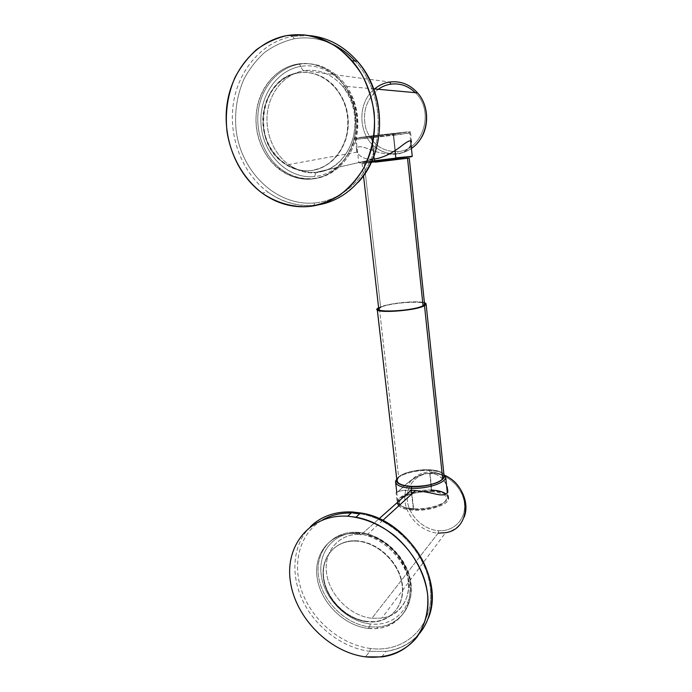 <?xml version="1.0" encoding="UTF-8"?>
<svg xmlns="http://www.w3.org/2000/svg" width="692" height="692" viewBox="0 0 692 692"><rect width="100%" height="100%" fill="white"/><g stroke="black" fill="none" stroke-linecap="round" stroke-linejoin="round"><path stroke-width="0.52" stroke-dasharray="3.46 2.59" d="M313.934 205.386C297.326 206.666 281.973 202.22 267.873 192.056C242.641 173.536 228.49 137.881 233.265 104.146C238.022 70.463 262.043 41.779 292.742 36.287L286.921 35.569L292.742 36.287C262.043 41.779 238.022 70.463 233.265 104.146C228.49 137.881 242.641 173.536 267.873 192.056C281.973 202.22 297.326 206.666 313.934 205.386L314.678 202.946C277.371 206.458 241.94 173.415 236.249 131.307C234.259 113.03 236.82 95.643 243.921 79.156C249.414 68.863 256.325 59.944 264.664 52.402C273.677 45.862 283.504 41.33 294.143 38.795L292.742 36.287L294.143 38.795C307.196 36.572 320.024 38.415 332.627 44.305C320.024 38.415 307.196 36.572 294.143 38.795C283.504 41.33 273.677 45.862 264.664 52.402C256.325 59.944 249.414 68.863 243.921 79.156C236.82 95.643 234.259 113.03 236.249 131.307C241.94 173.415 277.371 206.458 314.678 202.946L313.934 205.386L318.917 204.737L308.537 206.553L313.934 205.386M354.996 61C375.851 83.524 383.627 119.802 374.545 149.74C365.445 179.721 341.044 200.542 314.678 202.946C341.044 200.542 365.445 179.721 374.545 149.74C383.627 119.802 375.851 83.524 354.996 61M298.399 72.85C275.65 76.345 259.699 102.243 263.297 127.709C266.584 153.226 288.287 173.156 310.63 170.63C333.016 168.493 350.861 143.322 347.609 116.49C344.702 89.614 321.097 68.949 298.399 72.85C260.763 77.279 250.461 139.066 281.748 161.738C290.51 168.632 300.138 171.599 310.63 170.63L310.976 170.578C300.484 171.547 290.865 168.58 282.111 161.694C250.833 139.04 261.143 77.296 298.762 72.868L298.762 72.868C276.022 76.362 260.08 102.243 263.678 127.691C266.948 153.191 288.642 173.104 310.976 170.578C333.345 168.441 351.19 143.296 347.938 116.481C345.031 89.614 321.443 68.975 298.762 72.868C311.867 71.103 323.553 75.35 333.829 85.609C346.753 100.617 350.913 118.064 346.303 137.942C339.98 156.946 328.198 167.827 310.976 170.578L310.63 170.63C327.87 167.871 339.651 156.989 345.974 137.968C350.584 118.073 346.424 100.617 333.492 85.6C323.207 75.341 311.512 71.086 298.399 72.85M309.108 35.534L292.742 36.287L309.108 35.534M297.664 64.062C324.384 59.33 352.349 83.689 355.723 115.443C359.494 147.136 338.31 176.642 312.031 179.02C285.796 181.858 260.46 158.503 256.568 128.634C252.303 98.835 270.875 68.318 297.664 64.062L299.333 64.174C314.998 62.012 328.934 67.15 341.13 79.58C355.61 95.089 361.215 120.079 355.134 140.995C349.045 161.928 332.195 176.841 313.623 178.761L312.031 179.02C330.646 177.091 347.54 162.136 353.629 141.133C359.719 120.148 354.096 95.081 339.564 79.511C327.333 67.037 313.364 61.891 297.664 64.062C277.207 67.409 260.685 86.042 256.888 108.653C253.082 131.281 262 155.752 278.712 168.909C288.832 176.72 299.947 180.084 312.031 179.02L313.623 178.761C332.195 176.841 349.045 161.928 355.134 140.995C361.215 120.079 355.61 95.089 341.13 79.58C328.934 67.15 314.998 62.012 299.333 64.174L300.951 66.363C326.589 61.865 353.353 85.194 356.588 115.59C360.195 145.934 339.893 174.237 314.661 176.555L315.734 172.784L316.616 172.187C351.285 170.639 369.26 115.157 342.479 86.024C331.529 73.88 318.718 68.767 304.039 70.679C302.767 70.385 301.738 68.941 300.951 66.363C326.589 61.865 353.353 85.194 356.588 115.59C360.195 145.934 339.893 174.237 314.661 176.555C289.464 179.315 265.114 156.911 261.412 128.245C257.346 99.639 275.243 70.402 300.951 66.363C301.738 68.941 302.767 70.385 304.039 70.679C285.606 73.62 270.719 90.591 267.614 111.057C264.482 131.541 273.167 153.451 288.702 164.549C297.318 170.578 306.617 173.13 316.616 172.187L315.734 172.784L314.661 176.555C289.464 179.315 265.114 156.911 261.412 128.245C257.346 99.639 275.243 70.402 300.951 66.363L299.333 64.174C278.937 67.513 262.441 86.085 258.644 108.618C254.838 131.177 263.73 155.57 280.39 168.692C290.484 176.469 301.565 179.825 313.623 178.761C301.565 179.825 290.484 176.469 280.39 168.692C263.73 155.57 254.838 131.177 258.644 108.618C262.441 86.085 278.937 67.513 299.333 64.174L297.664 64.062M374.13 159.056L371.535 135.874L410.486 131.679L393.514 134.014L395.677 154.134C408.652 153.883 415.243 139.23 409.552 140.883C406.74 141.402 386.084 159.221 374.13 159.056L316.616 172.187C351.285 170.639 369.26 115.157 342.479 86.024C331.529 73.88 318.718 68.767 304.039 70.679L389.804 82.019L304.039 70.679C285.606 73.62 270.719 90.591 267.614 111.057C264.482 131.541 273.167 153.451 288.702 164.549C297.318 170.578 306.617 173.13 316.616 172.187L374.13 159.056C365.35 159.774 359.58 157.248 356.83 151.496C355.541 145.951 359.728 145.233 369.39 149.342C379.147 153.2 387.909 154.8 395.677 154.134L397.485 153.728C390.124 154.454 383.307 152.698 377.028 148.443C358.119 136.307 356.466 103.194 374.554 88.948C356.466 103.194 358.119 136.307 377.028 148.443C383.307 152.698 390.124 154.454 397.485 153.728L395.677 154.134L393.514 134.014L355.186 138.132L371.535 135.874L374.13 159.056C364.918 160.873 355.584 154.394 356.596 149.126C357.055 145.995 361.094 145.986 368.715 149.1C378.636 153.07 387.624 154.749 395.677 154.134C405.097 154.039 413.288 144.991 411.437 141.618M411.429 148.417C407.13 151.375 402.485 153.148 397.485 153.728C402.485 153.148 407.13 151.375 411.429 148.417M415.304 92.667C435.112 110.988 422.976 150.207 398.012 151.574L397.485 153.728L398.012 151.574C382.771 152.058 372.123 144.567 366.068 129.119C361.959 112.865 366.007 99.587 378.23 89.285C366.007 99.587 361.959 112.865 366.068 129.119C372.123 144.567 382.771 152.058 398.012 151.574C422.976 150.207 435.112 110.988 415.304 92.667M371.535 135.874L357.729 137.985L408.505 131.783L371.535 135.874M372.391 135.796L406.576 132.016L359.572 137.76L406.576 132.016L392.736 134.084L393.35 135.303L409.828 133.072L372.011 137.172L372.391 135.796L372.011 137.172L356.129 139.334L393.35 135.303L392.736 134.084L359.572 137.76L372.391 135.796M395.002 150.648L393.35 135.303L356.129 139.334L372.011 137.172L374.458 159.022L372.011 137.172L409.828 133.072L393.35 135.303L395.781 157.888L412.25 156.297C411.948 157.283 406.394 158.226 395.59 159.117L362.478 163.182L375.341 162.144L362.478 163.182L395.443 159.212M371.82 161.219L358.785 162.438L395.781 157.888L395.59 159.117L395.781 157.888L358.785 162.438L371.82 161.219M378.758 309.021L380.652 307.395L364.182 162.992L362.072 163.355L407.536 158.295L364.182 162.992C350.074 164.973 396.801 159.861 407.527 158.243L364.182 162.992L380.652 307.395C389.241 302.741 425.943 300.06 424.577 304.246M378.619 307.793L379.268 307.447C386.88 303.39 417.466 300.181 424.421 302.724C417.466 300.181 386.88 303.39 379.268 307.447L378.619 307.793M423.054 305.7C434.195 300.017 390.963 301.876 380.652 307.395M396.888 480.369L398.678 477.117L379.268 307.447L398.678 477.117C408.764 466.702 453.58 468.242 442.681 478.916M443.927 474.435C441.894 471.684 436.886 470.119 428.893 469.738C415.209 469.081 398.289 474.072 396.775 479.383C398.289 474.072 415.209 469.081 428.893 469.738L429.412 470.439C439.619 471.001 445.051 473.198 445.691 477.039C445.051 473.198 439.619 471.001 429.412 470.439L430.943 484.634L429.412 470.439C414.024 469.66 395.132 475.776 395.547 481.649C395.132 475.776 414.024 469.66 429.412 470.439L428.893 469.738C436.886 470.119 441.894 471.684 443.927 474.435M431.531 490.092C416.195 489.175 397.398 495.498 397.857 501.691C397.398 495.498 416.195 489.175 431.531 490.092L431.246 491.605L431.116 486.234L431.531 490.092C441.704 490.758 447.127 493.119 447.785 497.176C448.511 503.222 429.325 509.866 413.608 508.758L411.524 490.187L413.608 508.758C429.325 509.866 448.511 503.222 447.785 497.176L446.011 493.976M431.246 491.605C443.961 492.721 448.658 496.008 445.328 501.466C441.115 506.319 426.281 510.16 414.171 509.433L413.608 508.758L414.171 509.442C401.222 508.04 396.81 504.632 400.936 499.2C407.605 494.027 417.708 491.502 431.246 491.605C443.961 492.721 448.658 496.008 445.328 501.466C441.115 506.319 426.281 510.16 414.171 509.433C401.222 508.04 396.81 504.632 400.936 499.2C407.605 494.027 417.708 491.502 431.246 491.605M411.653 494.088L413.461 510.186C426.557 510.973 442.62 506.803 447.144 501.562C450.708 495.662 445.622 492.116 431.903 490.922C417.311 490.81 406.403 493.534 399.189 499.105C394.708 504.978 399.457 508.663 413.461 510.186L411.212 490.17C398.488 489.036 392.546 495.195 398.402 491.355C401.17 488.362 418.798 471.503 430.017 473.44L431.903 490.922C442.378 491.605 447.958 494.045 448.641 498.24C449.385 504.477 429.637 511.336 413.461 510.186C406.299 509.71 401.386 508.274 398.722 505.878M447.724 490.118C448.407 483.146 438.78 472.627 430.017 473.44L431.6 472.031L435.424 472.42L445.363 475.681L435.424 472.42L431.6 472.031L430.017 473.44C422.397 473.345 414.56 476.831 406.507 483.89C400.391 489.754 396.966 492.713 396.222 492.756C395.997 491.346 400.997 490.481 411.212 490.17M415.113 490.455C426.557 491.381 444.714 497.505 446.435 493.604C450.829 491.285 444.152 475.119 433.408 473.856L430.017 473.44L431.903 490.922C416.117 489.962 396.784 496.484 397.251 502.885L396.083 492.756M382.762 520.427L366.682 535.089C385.807 539.198 404.318 558.297 407.83 578.607C411.472 598.943 399.561 616.062 381.889 618.094C399.95 615.439 411.775 597.897 408.159 577.759C404.699 557.631 386.248 538.791 366.682 535.089L361.501 534.397C360.48 535.184 359.65 534.717 359.001 532.978C382.953 534.336 407.493 558.107 410.122 583.027C413.107 607.991 393.904 626.865 370.324 623.959L369.493 626.865L377.927 627.021C399.699 625.499 414.733 605.215 410.434 581.315C406.368 557.441 383.558 535.383 360.532 532.581L357.703 532.304L359.001 532.978C382.953 534.336 407.493 558.107 410.122 583.027C413.107 607.991 393.904 626.865 370.324 623.959C346.77 621.416 324.271 598.744 321.218 574.991C317.827 551.221 334.997 531.248 359.001 532.978L357.703 532.304C332.757 530.513 314.955 551.282 318.493 575.96C321.685 600.621 345.031 624.175 369.493 626.865L370.324 623.959C346.77 621.416 324.271 598.744 321.218 574.991C317.827 551.221 334.997 531.248 359.001 532.978C359.65 534.717 360.48 535.184 361.501 534.397C339.374 532.788 323.449 551.187 326.546 573.14C329.34 595.077 350.152 616.001 371.889 618.285L381.889 618.094L445.57 532.693L438.148 533.143L371.889 618.285L381.889 618.094C399.95 615.439 411.775 597.897 408.159 577.759C404.699 557.631 386.248 538.791 366.682 535.089L361.501 534.397L379.147 518.697L361.501 534.397C339.374 532.788 323.449 551.187 326.546 573.14C329.34 595.077 350.152 616.001 371.889 618.285L438.148 533.143C422.025 532.148 406.706 517.313 404.976 501.233C403.012 485.144 415.252 471.338 431.6 472.031C415.252 471.338 403.012 485.144 404.976 501.233C406.706 517.313 422.025 532.148 438.148 533.143L438.581 530.66C423.409 529.752 408.981 515.782 407.363 500.645C405.521 485.499 417.06 472.524 432.431 473.19L431.6 472.031L432.431 473.19C447.776 473.622 463.009 487.99 464.453 503.603C466.123 519.225 453.779 531.793 438.581 530.66C423.409 529.752 408.981 515.782 407.363 500.645C405.521 485.499 417.06 472.524 432.431 473.19C447.776 473.622 463.009 487.99 464.453 503.603C466.123 519.225 453.779 531.793 438.581 530.66L438.148 533.143M357.703 532.304L360.532 532.581C383.558 535.383 406.368 557.441 410.434 581.315C414.733 605.215 399.699 625.499 377.927 627.021L369.493 626.865L368.213 628.414L376.664 628.578C398.48 627.064 413.548 606.746 409.232 582.785C405.149 558.833 382.269 536.707 359.191 533.887L356.354 533.601L357.703 532.304L356.354 533.601C331.347 531.793 313.528 552.597 317.083 577.344C320.284 602.066 343.69 625.698 368.213 628.414L369.493 626.865C345.031 624.175 321.685 600.621 318.493 575.96C314.955 551.282 332.757 530.513 357.703 532.304M368.213 628.414C343.69 625.698 320.284 602.066 317.083 577.344C313.528 552.597 331.347 531.793 356.354 533.601C381.309 535.02 406.931 559.845 409.673 585.847C412.795 611.884 392.762 631.493 368.213 628.414M357.262 540.85C336.035 539.232 320.742 556.844 323.744 577.958C326.442 599.047 346.467 619.21 367.34 621.433C388.238 623.976 405.123 607.23 402.441 585.181C400.071 563.167 378.446 542.147 357.262 540.85L356.977 541.135C335.732 539.509 320.439 557.129 323.441 578.261C326.14 599.358 346.182 619.53 367.063 621.762L367.34 621.433C346.467 619.21 326.442 599.047 323.744 577.958C320.742 556.844 336.035 539.232 357.262 540.85L358.923 541.006C378.732 543.125 398.531 562.034 402.061 582.586C405.806 603.147 392.71 620.594 373.827 621.606L367.34 621.433L373.55 621.935C392.45 620.932 405.547 603.476 401.793 582.898C398.263 562.337 378.455 543.41 358.638 541.291L357.262 540.85M370.402 648.473C341.398 644.857 313.078 621.217 302.326 592.568C291.496 563.945 299.506 533.143 322.619 519.9C299.506 533.143 291.496 563.945 302.326 592.568C313.078 621.217 341.398 644.857 370.402 648.473L369.813 651.354L370.402 648.473C404.197 653.049 432.993 627.428 430.562 591.288C428.599 555.226 394.838 518.766 359.684 513.784C394.838 518.766 428.599 555.226 430.562 591.288C432.993 627.428 404.197 653.049 370.402 648.473M353.076 512.011L353.474 513.127L351.181 513.032L353.474 513.127L352.349 511.968M356.977 541.135C335.732 539.509 320.439 557.129 323.441 578.261C326.14 599.358 346.182 619.53 367.063 621.762C387.97 624.314 404.863 607.55 402.173 585.493C399.812 563.47 378.169 542.433 356.977 541.135M310.44 526.647C292.828 544.068 290.069 574.204 302.707 600.656C315.362 627.108 342.393 647.868 369.813 651.354L385.989 651.38C399.673 649.529 410.849 643.56 419.508 633.465C410.849 643.56 399.673 649.529 385.989 651.38L369.813 651.354L365.462 656.846L369.813 651.354C342.393 647.868 315.362 627.108 302.707 600.656C290.069 574.204 292.828 544.068 310.44 526.647M396.75 492.099L397.857 501.691C398.332 505.61 403.583 507.971 413.608 508.758C403.583 507.971 398.332 505.61 397.857 501.691L400.227 505.203C400.582 506.181 406.481 508.949 414.171 509.442L414.171 509.433C426.791 509.719 436.756 507.452 444.065 502.66C448.771 496.839 446.323 499.572 447.785 497.176L447.283 492.315M398.678 477.117C407.086 468.328 445.025 467.282 444.091 476.027M358.119 182.411C345.697 195.819 331.087 203.396 314.28 205.161C297.612 206.536 282.137 202.168 267.873 192.056L262.078 193.051M278.712 168.909L280.39 168.692C290.718 176.408 301.963 179.669 314.116 178.45C334.193 175.188 347.972 162.594 355.463 140.675C361.475 119.932 355.87 95.046 341.13 79.58L339.564 79.511M357.046 152.084L288.702 164.549C296.877 170.708 305.89 173.45 315.734 172.784C333.163 170.431 345.429 159.593 352.513 140.26C357.764 120.045 354.425 101.966 342.479 86.024L373.715 88.87M370.289 149.671L377.028 148.443C383.403 152.664 390.297 154.377 397.701 153.581C405.46 152.569 412.112 148.97 417.639 142.794M356.544 149.87L355.186 138.132M411.55 141.981L410.486 131.679M410.641 140.883L409.828 133.072C410.226 130.961 389.077 134.023 372.209 135.9C360.792 137.154 355.428 138.296 356.129 139.334L358.785 162.438C358.439 164.22 378.758 160.708 395.59 159.117M362.072 163.355L363.49 175.725M447.715 489.365L448.641 498.24M433.754 473.933L435.424 472.42L445.302 475.56M376.664 628.578L377.927 627.021C399.907 625.179 414.923 604.652 410.633 580.847C406.593 557.051 383.783 535.15 360.532 532.581L359.191 533.887M381.768 656.916L385.989 651.38C406.169 648.24 420.226 637.297 428.149 618.553M445.57 532.693C454.506 530.669 460.69 525.47 464.142 517.106"/><path stroke-width="1.04" d="M308.537 206.553C292.128 207.427 275.961 202.635 261.879 192.904C243.696 178.847 231.016 156.643 227.062 131.973C224.961 112.96 227.573 94.865 234.891 77.694C240.557 66.968 247.701 57.67 256.334 49.798C265.676 42.973 275.866 38.224 286.921 35.569L303.866 34.851C315.301 36.564 326.235 40.569 336.641 46.866C346.484 54.391 354.918 63.664 361.959 74.693C367.98 86.483 372.028 99.034 374.121 112.355C375.765 132.475 371.889 152.24 363.222 168.986C356.657 179.496 348.751 188.267 339.521 195.308C329.738 201.19 319.41 204.936 308.537 206.553C335.49 204.131 360.515 183.146 370.272 152.595C380.003 122.086 372.85 84.727 352.116 60.749C333.293 40.248 311.556 31.858 286.921 35.569C255.953 41.139 231.785 70.16 227.054 104.198C222.296 138.296 236.621 174.323 262.078 193.051C276.307 203.327 291.79 207.834 308.537 206.553M332.627 44.305C340.914 48.293 348.37 53.855 354.996 61C348.37 53.855 340.914 48.293 332.627 44.305M318.917 204.737C344.616 200.325 367.573 178.83 376.059 149.161C384.51 119.508 377.175 84.147 357.332 61.19C343.673 45.862 327.593 37.307 309.108 35.534C327.593 37.307 343.673 45.862 357.332 61.19C377.175 84.147 384.51 119.508 376.059 149.161C367.573 178.83 344.616 200.325 318.917 204.737M374.554 88.948C379.078 85.194 384.164 82.884 389.804 82.019C400.547 80.739 409.802 84.355 417.57 92.875C431.817 108.532 428.339 137.466 411.429 148.417C428.339 137.466 431.817 108.532 417.57 92.875C409.802 84.355 400.547 80.739 389.804 82.019L390.798 84.156C400.037 83.014 408.211 85.851 415.304 92.667C408.211 85.851 400.037 83.014 390.798 84.156L389.804 82.019C384.164 82.884 379.078 85.194 374.554 88.948M411.437 141.618C411.013 139.49 407.164 141.358 399.889 147.232C390.781 154.048 382.2 157.992 374.13 159.056M378.23 89.285C382.062 86.552 386.248 84.839 390.798 84.156C386.248 84.839 382.062 86.552 378.23 89.285M374.458 159.022L374.675 160.907L371.82 161.219L374.675 160.907L374.458 159.022M410.641 140.883L412.25 156.297L374.675 160.907L412.25 156.297L395.781 157.888L395.002 150.648M395.443 159.212L409.301 158.044L375.341 162.144L374.675 160.907L375.341 162.144L409.301 158.044L395.59 159.117M409.24 158.053L424.577 304.246L423.054 305.7L407.536 158.295L423.054 305.7C415.321 310.448 376.768 313.286 378.758 309.021L363.49 175.725M426.108 304.099L444.091 476.027L442.681 478.916L424.499 305.648L426.108 304.099L424.421 302.724C426.635 303.451 426.661 304.419 424.499 305.648C414.422 311.642 366.872 313.727 378.619 307.793L377.235 309.194C375.09 313.744 416.281 310.708 424.499 305.648L442.681 478.916C435.207 488.033 395.34 489.166 396.888 480.369L377.235 309.194M380.652 307.395C367.426 313.208 413.098 311.53 423.054 305.7M396.75 492.099L395.547 481.649C395.997 485.36 401.256 487.557 411.308 488.241L411.524 490.187L411.308 488.241C401.256 487.557 395.997 485.36 395.547 481.649C395.798 480.343 396.265 480.438 396.931 481.952C398.601 484.495 403.497 486.069 411.619 486.666C428.495 487.687 448.295 479.988 443.927 474.435C448.295 479.988 428.495 487.687 411.628 486.658L411.308 488.241L411.619 486.666C400.953 485.871 396.006 483.448 396.775 479.383C396.006 483.448 400.953 485.871 411.628 486.658C422.561 487.099 432.284 485.101 440.804 480.681C447.395 474.643 443.624 476.269 445.691 477.039C446.375 482.757 427.076 489.183 411.308 488.241C427.076 489.183 446.375 482.757 445.691 477.039L447.283 492.315M442.681 478.916C438.468 483.457 423.729 487.133 411.74 486.545C398.912 485.343 394.552 482.203 398.678 477.117M430.943 484.634L431.116 486.234L430.943 484.634M446.011 493.976C443.131 491.744 438.304 490.455 431.531 490.092M415.113 490.455L411.212 490.17L379.147 518.697L411.212 490.17C418.937 490.758 427.492 492.15 436.886 494.356C444.376 495.835 447.983 494.425 447.724 490.118M445.363 475.681C472.117 487.799 471.806 529.181 445.57 532.693C471.806 529.181 472.117 487.799 445.363 475.681M411.212 490.17L411.653 494.088M398.722 505.878L397.251 502.885M322.619 519.9C331.01 515.142 340.533 512.85 351.181 513.032C340.533 512.85 331.01 515.142 322.619 519.9M353.474 513.127L359.684 513.784L353.474 513.127M352.349 511.968L347.678 516.206C310.483 513.897 284.905 545.054 290.363 581.315C295.311 617.558 329.297 652.288 365.462 656.846L381.768 656.916C412.224 653.352 433.01 624.227 426.947 589.757C421.168 555.313 389.129 522.988 355.982 517.218L347.678 516.206L352.349 511.968L360.584 512.954C385.877 517.478 411.273 537.156 423.608 562.449C435.934 587.742 434.005 616.114 419.508 633.465C434.005 616.114 435.934 587.742 423.608 562.449C411.273 537.156 385.877 517.478 360.584 512.954L352.349 511.968C335.309 511.267 321.339 516.154 310.44 526.647C321.339 516.154 335.309 511.267 352.349 511.968L353.076 512.011M365.462 656.846C329.297 652.288 295.311 617.558 290.363 581.315C284.905 545.054 310.483 513.897 347.678 516.206C363.793 517.798 379.138 524.06 393.705 534.985C412.086 550.313 424.706 572.414 427.595 594.35C428.876 610.673 425.061 625.663 416.818 637.349C404.855 652.072 385.825 659.026 365.462 656.846M438.148 533.143L445.57 532.693M358.119 182.411C386.456 152.681 387.243 94.06 357.332 61.19L352.116 60.749M373.715 88.87L417.57 92.875C429.741 106.291 429.507 129.776 417.639 142.794M415.589 490.507L382.762 520.427M428.149 618.553C445.414 579.204 406.983 519.164 360.584 512.954L355.982 517.218M464.142 517.106C469.98 502.85 461.002 482.904 445.302 475.56"/></g></svg>
